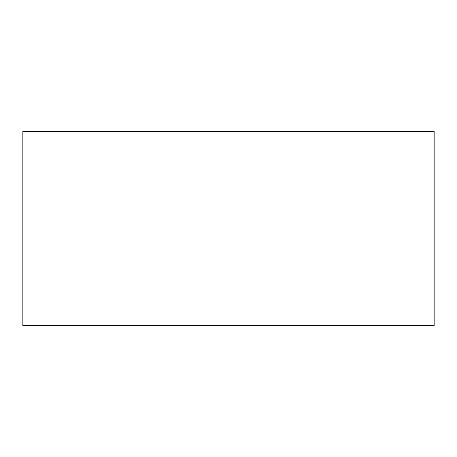 <?xml version="1.0" encoding="UTF-8"?>
<svg xmlns="http://www.w3.org/2000/svg" width="457" height="457" viewBox="0 0 457 457"><rect width="100%" height="100%" fill="white"/><g stroke="black" fill="none" stroke-linecap="round" stroke-linejoin="round"><path stroke-width="0.34" stroke-dasharray="2.29 1.71" d="M22.85 325.658L22.85 131.342L22.85 325.658L434.15 325.658L434.15 131.342L22.85 131.342L434.15 131.342L434.15 325.658L22.85 325.658"/><path stroke-width="0.69" d="M22.85 131.342L22.85 325.658L22.85 131.342L434.15 131.342L434.15 325.658L434.15 131.342L22.85 131.342M434.15 325.658L22.85 325.658L434.15 325.658"/></g></svg>
